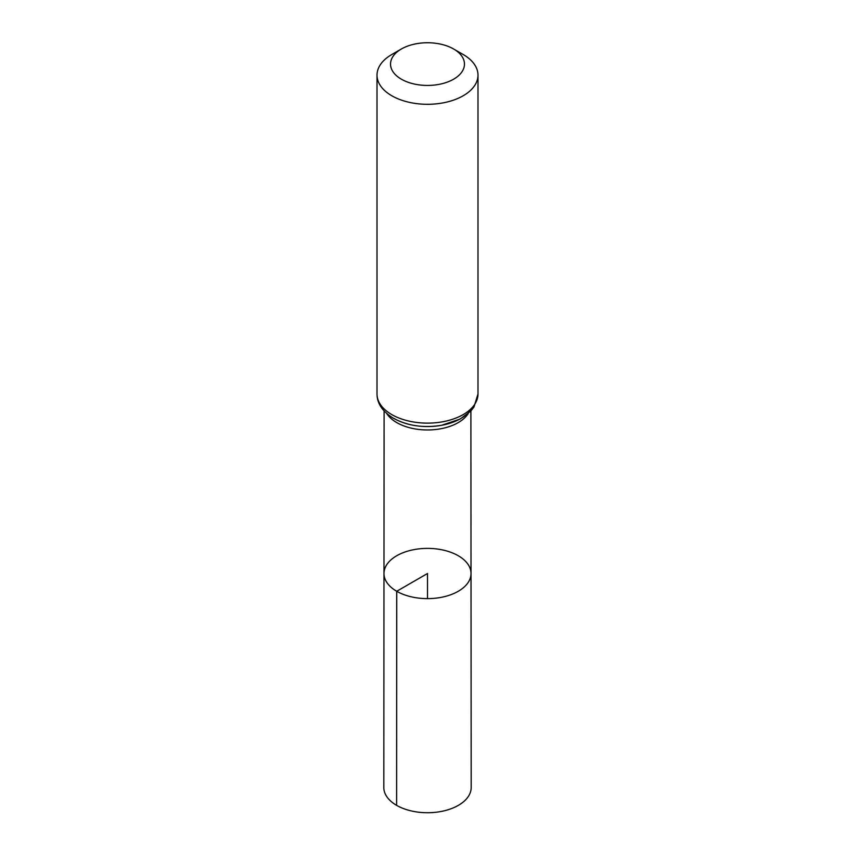 <?xml version="1.0" encoding="UTF-8"?>
<svg xmlns="http://www.w3.org/2000/svg" width="855" height="855" viewBox="0 0 855 855"><rect width="100%" height="100%" fill="white"/><g stroke="black" fill="none" stroke-linecap="round" stroke-linejoin="round"><path stroke-width="1.28" d="M396.731 591.275A43.52 25.126 180 0 1 383.981 573.502A43.52 25.126 180 0 1 427.5 548.386A43.52 25.126 180 0 1 471.02 573.502A43.52 25.126 180 0 1 444.162 596.715A43.52 25.126 180 0 1 396.731 591.275A43.52 25.126 180 0 1 383.981 573.502L383.82 787.498A43.68 25.223 180 0 0 396.613 805.346A43.68 25.223 180 0 0 444.226 810.807A43.68 25.223 180 0 0 471.18 787.498L471.02 573.502A43.52 25.126 180 0 1 444.162 596.715A43.52 25.126 180 0 1 396.731 591.275M401.358 79.184A36.968 21.343 180 0 1 401.358 49.002A36.968 21.343 180 0 1 453.642 49.002A36.968 21.343 180 0 1 453.642 79.184A36.968 21.343 180 0 1 401.358 79.184M453.642 49.002L463.207 54.528A50.498 29.156 180 0 1 477.998 75.144A50.498 29.156 180 0 1 446.823 102.076A50.498 29.156 180 0 1 391.793 95.76A50.498 29.156 180 0 1 377.002 75.144A50.498 29.156 180 0 1 391.793 54.528L401.358 49.002M427.5 598.639L427.5 573.513L396.731 591.275L396.613 805.346M468.241 413.531A43.391 25.052 180 0 1 396.816 422.627A43.391 25.052 180 0 1 386.759 413.531M391.793 414.59A50.498 29.156 180 0 1 377.002 393.973C377.055 403.485 382.538 411.586 393.46 418.287C407.579 425.865 423.62 428.205 441.575 425.298L460.129 419.068L470.774 411.084L473.948 407.055L477.998 393.973A50.498 29.156 180 0 1 446.823 420.906A50.498 29.156 180 0 1 391.793 414.59M472.441 407.269A46.95 27.104 180 0 1 394.305 418.608M384.109 410.945L383.981 573.502M470.891 410.945L471.02 573.502M377.002 75.144L377.002 393.973M477.998 75.144L477.998 393.973"/></g></svg>
